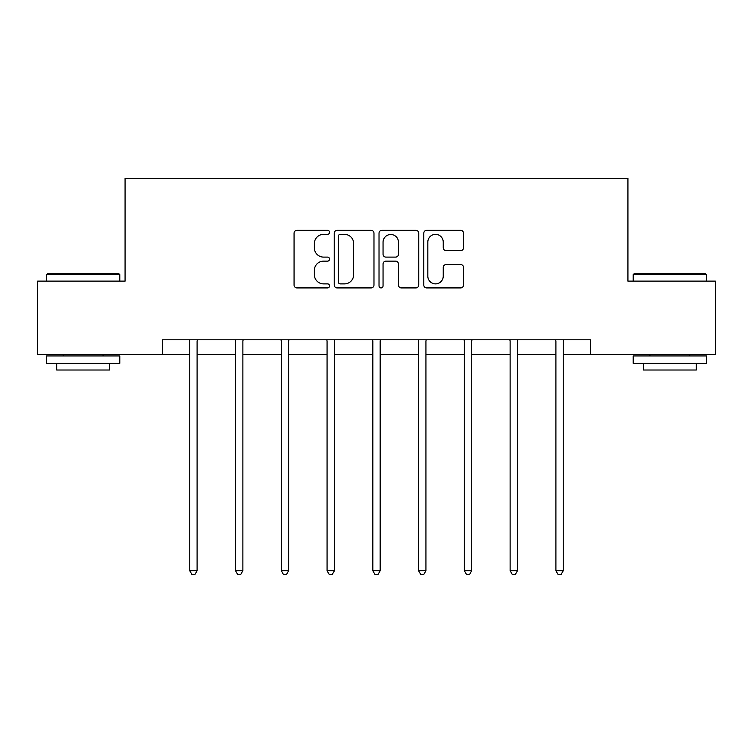 <?xml version="1.0" encoding="UTF-8"?>
<svg xmlns="http://www.w3.org/2000/svg" width="753" height="753" viewBox="0 0 753 753"><rect width="100%" height="100%" fill="white"/><g stroke="black" fill="none" stroke-linecap="round" stroke-linejoin="round"><path stroke-width="1.13" d="M329.56 232.338A2.014 2.014 0 0 0 327.546 230.324L296.946 230.324A2.88 2.88 0 0 0 294.065 233.204L294.065 285.039A2.88 2.88 0 0 0 296.946 287.919L327.546 287.919A2.014 2.014 0 0 0 329.56 285.905A2.014 2.014 0 0 0 327.546 283.881L323.583 283.881A9.215 9.215 0 0 1 314.368 274.666L314.368 270.355A9.215 9.215 0 0 1 323.583 261.14L327.546 261.14A2.014 2.014 0 0 0 329.56 259.117A2.014 2.014 0 0 0 327.546 257.102L323.583 257.102A9.215 9.215 0 0 1 314.368 247.888L314.368 243.567A9.215 9.215 0 0 1 323.583 234.352L327.546 234.352A2.014 2.014 0 0 0 329.56 232.338M460.657 250.627A2.88 2.88 0 0 0 463.537 247.746L463.537 233.204A2.88 2.88 0 0 0 460.657 230.324L426.678 230.324A2.88 2.88 0 0 0 423.798 233.204L423.798 285.039A2.88 2.88 0 0 0 426.678 287.919L460.657 287.919A2.88 2.88 0 0 0 463.537 285.039L463.537 267.475A2.88 2.88 0 0 0 460.657 264.595L446.115 264.595A2.88 2.88 0 0 0 443.235 267.475L443.235 276.182A7.699 7.699 0 0 1 435.535 283.881A7.699 7.699 0 0 1 427.826 276.182L427.826 242.061A7.699 7.699 0 0 1 435.535 234.352A7.699 7.699 0 0 1 443.235 242.061L443.235 247.746A2.88 2.88 0 0 0 446.115 250.627L460.657 250.627M162.337 354.465L37.65 354.465L37.65 281.123L125.073 281.123L125.073 178.442L627.927 178.442L627.927 281.123L715.35 281.123L715.35 354.465L590.663 354.465L590.663 339.801L162.337 339.801L162.337 354.465L189.765 354.465M373.977 233.204A2.88 2.88 0 0 0 371.097 230.324L337.118 230.324A2.88 2.88 0 0 0 334.238 233.204L334.238 285.039A2.88 2.88 0 0 0 337.118 287.919L371.097 287.919A2.88 2.88 0 0 0 373.977 285.039L373.977 233.204M381.903 230.324L415.882 230.324A2.88 2.88 0 0 1 418.762 233.204L418.762 285.039A2.88 2.88 0 0 1 415.882 287.919L401.34 287.919A2.88 2.88 0 0 1 398.459 285.039L398.459 264.011A2.88 2.88 0 0 0 395.579 261.14L385.931 261.14A2.88 2.88 0 0 0 383.051 264.011L383.051 285.905A2.014 2.014 0 0 1 381.037 287.919A2.014 2.014 0 0 1 379.023 285.905L379.023 233.204A2.88 2.88 0 0 1 381.903 230.324M197.098 354.465L235.529 354.465M242.871 354.465L281.302 354.465M288.634 354.465L327.066 354.465M334.398 354.465L372.829 354.465M380.171 354.465L418.602 354.465M425.934 354.465L464.366 354.465M471.698 354.465L510.129 354.465M517.471 354.465L555.902 354.465M563.235 354.465L590.663 354.465M340.29 234.352A2.014 2.014 0 0 0 338.276 236.367L338.276 281.867A2.014 2.014 0 0 0 340.29 283.881L344.46 283.881A9.215 9.215 0 0 0 353.675 274.666L353.675 243.567A9.215 9.215 0 0 0 344.46 234.352L340.29 234.352M398.459 242.202A7.699 7.699 0 0 0 390.751 234.503A7.699 7.699 0 0 0 383.051 242.202L383.051 254.222A2.88 2.88 0 0 0 385.931 257.102L395.579 257.102A2.88 2.88 0 0 0 398.459 254.222L398.459 242.202M197.484 339.801L197.314 340.234A2.937 2.937 0 0 0 197.098 341.325L197.098 570.746L189.765 570.746L189.765 341.325A2.937 2.937 0 0 0 189.558 340.234L189.38 339.801M197.098 570.746L194.895 574.558L191.968 574.558L189.765 570.746M47.335 273.791L118.918 273.791L119.793 274.666L46.451 274.666L47.335 273.791M83.122 363.266L46.451 363.266L46.451 355.934L119.793 355.934L119.793 363.266L83.122 363.266M109.524 363.266L109.524 370.015L56.72 370.015L56.72 363.266M634.082 273.791L705.665 273.791L706.549 274.666L633.207 274.666L634.082 273.791M669.878 363.266L633.207 363.266L633.207 355.934L706.549 355.934L706.549 363.266L669.878 363.266M696.28 363.266L696.28 370.015L643.476 370.015L643.476 363.266M243.257 339.801L243.078 340.234A2.937 2.937 0 0 0 242.871 341.325L242.871 570.746L235.529 570.746L235.529 341.325A2.937 2.937 0 0 0 235.322 340.234L235.143 339.801M242.871 570.746L240.668 574.558L237.732 574.558L235.529 570.746M289.02 339.801L288.841 340.234A2.937 2.937 0 0 0 288.634 341.325L288.634 570.746L281.302 570.746L281.302 341.325A2.937 2.937 0 0 0 281.085 340.234L280.916 339.801M288.634 570.746L286.432 574.558L283.495 574.558L281.302 570.746M334.784 339.801L334.614 340.234A2.937 2.937 0 0 0 334.398 341.325L334.398 570.746L327.066 570.746L327.066 341.325A2.937 2.937 0 0 0 326.858 340.234L326.68 339.801M334.398 570.746L332.205 574.558L329.268 574.558L327.066 570.746M380.557 339.801L380.378 340.234A2.937 2.937 0 0 0 380.171 341.325L380.171 570.746L372.829 570.746L372.829 341.325A2.937 2.937 0 0 0 372.622 340.234L372.443 339.801M380.171 570.746L377.968 574.558L375.032 574.558L372.829 570.746M426.32 339.801L426.142 340.234A2.937 2.937 0 0 0 425.934 341.325L425.934 570.746L418.602 570.746L418.602 341.325A2.937 2.937 0 0 0 418.386 340.234L418.216 339.801M425.934 570.746L423.732 574.558L420.795 574.558L418.602 570.746M472.084 339.801L471.915 340.234A2.937 2.937 0 0 0 471.698 341.325L471.698 570.746L464.366 570.746L464.366 341.325A2.937 2.937 0 0 0 464.159 340.234L463.98 339.801M471.698 570.746L469.505 574.558L466.568 574.558L464.366 570.746M517.857 339.801L517.678 340.234A2.937 2.937 0 0 0 517.471 341.325L517.471 570.746L510.129 570.746L510.129 341.325A2.937 2.937 0 0 0 509.922 340.234L509.743 339.801M517.471 570.746L515.268 574.558L512.332 574.558L510.129 570.746M563.62 339.801L563.442 340.234A2.937 2.937 0 0 0 563.235 341.325L563.235 570.746L555.902 570.746L555.902 341.325A2.937 2.937 0 0 0 555.686 340.234L555.516 339.801M563.235 570.746L561.032 574.558L558.105 574.558L555.902 570.746M46.451 281.123L46.451 274.666M63.177 355.934L63.177 354.465M103.076 355.934L103.076 354.465M119.793 281.123L119.793 274.666M633.207 281.123L633.207 274.666M649.924 355.934L649.924 354.465M689.823 355.934L689.823 354.465M706.549 281.123L706.549 274.666"/></g></svg>
